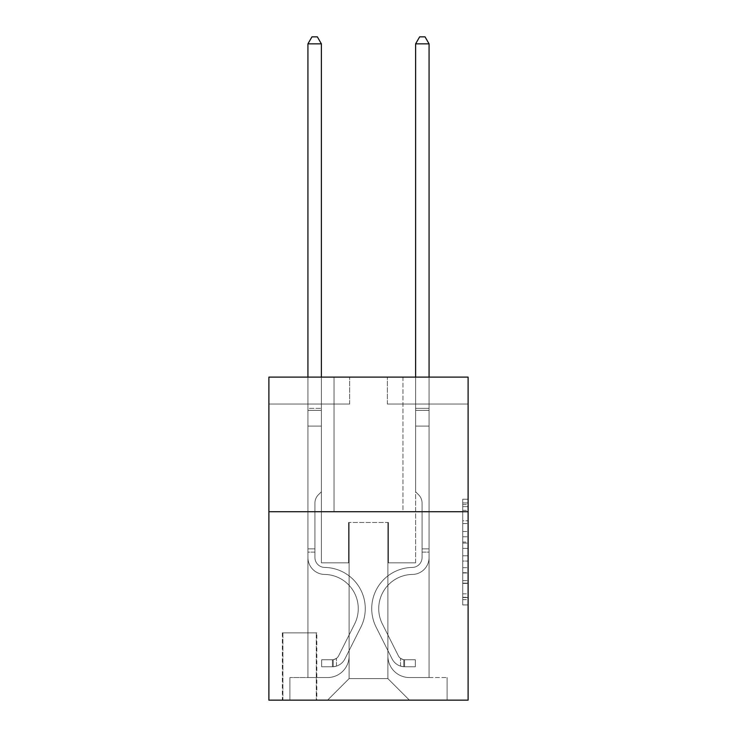 <?xml version="1.0" encoding="UTF-8"?>
<svg xmlns="http://www.w3.org/2000/svg" width="737" height="737" viewBox="0 0 737 737"><rect width="100%" height="100%" fill="white"/><g stroke="black" fill="none" stroke-linecap="round" stroke-linejoin="round"><path stroke-width="0.55" stroke-dasharray="3.69 2.76" d="M462.716 531.478L462.716 548.392L468.106 548.392L468.106 599.651L468.106 504.532L468.106 548.392L462.716 548.392L462.716 502.947L462.716 604.939L462.716 499.244L462.716 597.541L468.106 597.541L462.716 597.541L468.106 597.541L462.716 597.541L462.716 580.627L462.716 604.939L468.106 604.939L468.106 499.244L468.106 597.274L468.106 555.79L462.716 555.79L468.106 555.79L468.106 580.627L468.106 506.641L462.716 506.641L468.106 506.641L468.106 604.939L468.106 504.532L468.106 604.939L462.716 604.939L462.716 499.244L468.106 499.244L468.106 504.532L468.106 499.244L468.106 504.532L468.106 499.244L468.106 502.947L468.106 499.244L462.716 499.244L462.716 506.641L468.106 506.641L462.716 506.641L462.716 531.478L468.106 531.478M402.955 377.114L402.955 511.708L334.045 511.708L402.955 511.708L334.045 511.708L402.955 511.708L402.955 377.114L334.045 377.114L334.045 511.708L334.045 377.114L402.955 377.114M316.818 632.853L282.354 632.853L316.818 632.853L316.818 700.15L282.354 700.15L316.818 700.15M282.354 632.853L282.354 700.15M468.106 542.054L468.106 536.766L468.106 542.054L462.716 542.054L462.716 520.783L462.716 583.4L462.716 567.683L468.106 567.683L462.716 567.683L462.716 604.939L468.106 604.939L462.716 604.939L468.106 604.939L462.716 604.939L462.716 499.244L468.106 499.244L462.716 499.244L468.106 499.244L462.716 499.244L462.716 542.054L468.106 542.054M468.106 511.708L468.106 700.15L268.894 700.15L268.894 511.708L468.106 511.708L468.106 377.114L387.34 377.114L468.106 377.114L468.106 404.033L468.106 377.114L268.894 377.114L349.66 377.114L268.894 377.114L268.894 511.708L468.106 511.708L268.894 511.708M307.928 404.033L307.928 677.533L327.578 677.533A21.539 21.539 0 0 0 349.117 656.004L349.117 522.478L349.117 678.611L349.117 522.478L349.117 678.611L349.117 522.478L387.883 522.478L387.883 656.004A21.539 21.539 0 0 0 409.422 677.533L429.072 677.533L429.072 404.033L429.072 677.533L429.072 404.033L429.072 677.533L429.072 404.033L429.072 677.533L429.072 404.033L429.072 677.533L429.072 404.033L429.072 677.533L429.072 404.033L429.072 677.533L429.072 404.033L429.072 677.533L447.101 677.533L409.422 677.533L429.072 677.533L409.422 677.533L429.072 677.533L409.422 677.533L429.072 677.533L409.422 677.533L429.072 677.533L409.422 677.533L429.072 677.533L409.422 677.533L429.072 677.533L429.072 404.033L415.613 404.033L429.072 404.033L415.613 404.033L429.072 404.033L415.613 404.033L429.072 404.033L415.613 404.033L429.072 404.033L415.613 404.033L429.072 404.033L415.613 404.033L429.072 404.033L415.613 404.033L429.072 404.033L415.613 404.033L429.072 404.033L429.072 677.533L409.422 677.533A21.539 21.539 0 0 1 387.883 656.004A21.539 21.539 0 0 0 409.422 677.533A21.539 21.539 0 0 1 387.883 656.004A21.539 21.539 0 0 0 409.422 677.533A21.539 21.539 0 0 1 387.883 656.004A21.539 21.539 0 0 0 409.422 677.533A21.539 21.539 0 0 1 387.883 656.004A21.539 21.539 0 0 0 409.422 677.533A21.539 21.539 0 0 1 387.883 656.004A21.539 21.539 0 0 0 409.422 677.533A21.539 21.539 0 0 1 387.883 656.004A21.539 21.539 0 0 0 409.422 677.533A21.539 21.539 0 0 1 387.883 656.004L387.883 522.478L387.883 678.611L349.117 678.611L387.883 678.611L409.422 700.15L447.101 700.15L327.578 700.15L409.422 700.15L387.883 678.611L409.422 700.15L387.883 678.611L387.883 522.478L387.883 678.611L387.883 522.478L348.583 522.478L348.583 562.856L321.387 562.856L321.387 404.033L307.928 404.033L307.928 677.533L327.578 677.533A21.539 21.539 0 0 0 349.117 656.004L349.117 522.478L348.583 522.478L348.583 562.856L321.387 562.856L321.387 404.033L307.928 404.033L307.928 677.533L327.578 677.533L289.899 677.533L327.578 677.533L307.928 677.533L307.928 404.033L307.928 677.533L307.928 404.033L307.928 677.533L307.928 404.033L307.928 677.533L307.928 404.033L307.928 677.533L307.928 404.033L307.928 677.533L307.928 404.033L321.387 404.033L307.928 404.033L321.387 404.033L307.928 404.033L321.387 404.033L307.928 404.033L321.387 404.033L307.928 404.033L321.387 404.033L307.928 404.033L321.387 404.033L307.928 404.033L321.387 404.033L307.928 404.033L307.928 677.533L307.928 404.033M349.117 656.004L349.117 522.478L348.583 522.478L348.583 562.856L321.387 562.856L321.387 404.033L321.387 562.856L321.387 404.033L321.387 562.856L321.387 404.033L321.387 562.856L321.387 404.033L321.387 562.856L321.387 404.033L321.387 562.856L321.387 404.033L321.387 562.856L321.387 404.033L321.387 562.856L348.583 562.856L321.387 562.856L348.583 562.856L321.387 562.856L348.583 562.856L321.387 562.856L348.583 562.856L321.387 562.856L348.583 562.856L321.387 562.856L348.583 562.856L321.387 562.856L348.583 562.856L348.583 522.478L348.583 562.856L348.583 522.478L348.583 562.856L348.583 522.478L348.583 562.856L348.583 522.478L348.583 562.856L348.583 522.478L348.583 562.856L348.583 522.478L348.583 562.856L348.583 522.478L349.117 522.478L348.583 522.478L349.117 522.478L348.583 522.478L349.117 522.478L348.583 522.478L349.117 522.478L348.583 522.478L349.117 522.478L348.583 522.478L349.117 522.478L348.583 522.478L349.117 522.478L349.117 656.004A21.539 21.539 0 0 1 327.578 677.533A21.539 21.539 0 0 0 349.117 656.004A21.539 21.539 0 0 1 327.578 677.533A21.539 21.539 0 0 0 349.117 656.004A21.539 21.539 0 0 1 327.578 677.533A21.539 21.539 0 0 0 349.117 656.004A21.539 21.539 0 0 1 327.578 677.533A21.539 21.539 0 0 0 349.117 656.004A21.539 21.539 0 0 1 327.578 677.533A21.539 21.539 0 0 0 349.117 656.004A21.539 21.539 0 0 1 327.578 677.533A21.539 21.539 0 0 0 349.117 656.004M468.106 404.033L387.34 404.033L468.106 404.033M268.894 404.033L349.66 404.033L268.894 404.033L268.894 377.114L268.894 404.033M282.897 700.15L316.274 700.15L282.897 700.15L282.897 632.853L316.274 632.853L316.274 700.15L316.274 632.853L282.897 632.853L282.897 700.15M289.899 700.15L327.578 700.15L349.117 678.611L327.578 700.15L349.117 678.611L327.578 700.15L289.899 700.15L289.899 677.533L289.899 700.15M388.417 522.478L387.883 522.478L388.417 522.478L387.883 522.478L388.417 522.478L387.883 522.478L388.417 522.478L387.883 522.478L388.417 522.478L387.883 522.478L388.417 522.478L387.883 522.478L388.417 522.478L387.883 522.478L388.417 522.478L387.883 522.478L388.417 522.478L388.417 562.856L388.417 522.478M387.34 404.033L387.34 377.114L387.34 404.033M349.66 404.033L349.66 377.114L349.66 404.033M447.101 677.533L447.101 700.15L447.101 677.533M415.613 404.033L415.613 562.856L388.417 562.856L415.613 562.856L388.417 562.856L415.613 562.856L388.417 562.856L415.613 562.856L388.417 562.856L415.613 562.856L388.417 562.856L415.613 562.856L388.417 562.856L415.613 562.856L388.417 562.856L415.613 562.856L388.417 562.856L415.613 562.856L415.613 404.033M462.716 548.392L468.106 548.392L462.716 548.392M462.716 502.947L462.716 499.244L462.716 502.947L468.106 502.947L462.716 502.947M462.716 583.142L462.716 561.078L462.716 583.142L468.106 583.142L462.716 583.142M462.716 561.078L462.716 555.79L468.106 555.79L462.716 555.79L462.716 561.078L468.106 561.078L462.716 561.078M462.716 520.783L462.716 506.641L462.716 520.783L468.106 520.783L462.716 520.783M462.716 499.244L468.106 499.244L462.716 499.244L462.716 504.532L462.716 499.244L468.106 499.244M462.716 604.939L468.106 604.939L462.716 604.939L462.716 599.651L462.716 604.939M307.928 552.096L307.928 43.852L307.928 426.106L307.928 43.852L321.387 43.852L321.387 408.344L321.387 43.852L307.928 43.852L311.972 36.85L317.352 36.85L311.972 36.85L307.928 43.852L307.928 426.106L307.928 43.852L321.387 43.852L317.352 36.85L321.387 43.852L321.387 426.106L307.928 426.106L307.928 43.852L311.972 36.85L317.352 36.85L311.972 36.85L307.928 43.852L307.928 426.106L321.387 426.106L321.387 491.791L318.356 494.822A11.7 11.7 0 0 0 314.929 503.095A11.7 11.7 0 0 1 318.356 494.822L321.387 491.791L321.387 43.852L307.928 43.852L321.387 43.852L317.352 36.85L321.387 43.852L321.387 426.106L307.928 426.106L307.928 557.485A16.96 16.96 0 0 0 324.621 574.445A16.96 16.96 0 0 1 307.928 557.485L307.928 426.106L321.387 426.106L321.387 491.791L318.356 494.822A11.7 11.7 0 0 0 314.929 503.095A11.7 11.7 0 0 1 318.356 494.822L321.387 491.791L321.387 43.852L307.928 43.852L311.972 36.85L317.352 36.85L311.972 36.85L307.928 43.852L307.928 408.344L307.928 43.852L321.387 43.852L317.352 36.85L321.387 43.852L321.387 426.106L307.928 426.106L307.928 557.485A16.96 16.96 0 0 0 324.621 574.445A16.96 16.96 0 0 1 307.928 557.485L307.928 426.106L321.387 426.106L321.387 491.791L318.356 494.822A11.7 11.7 0 0 0 314.929 503.095A11.7 11.7 0 0 1 318.356 494.822L321.387 491.791L321.387 43.852L307.928 43.852L311.972 36.85L317.352 36.85L311.972 36.85L307.928 43.852L307.928 410.352L307.928 43.852L321.387 43.852L317.352 36.85L321.387 43.852L321.387 426.106L307.928 426.106L307.928 557.485A16.96 16.96 0 0 0 324.621 574.445A16.96 16.96 0 0 1 307.928 557.485L307.928 426.106L321.387 426.106L321.387 491.791L318.356 494.822A11.7 11.7 0 0 0 314.929 503.095A11.7 11.7 0 0 1 318.356 494.822L321.387 491.791L321.387 43.852L307.928 43.852L311.972 36.85L317.352 36.85L311.972 36.85L307.928 43.852L307.928 557.485A16.96 16.96 0 0 0 324.621 574.445A34.188 34.188 0 0 1 354.626 623.981A34.188 34.188 0 0 0 324.621 574.445A16.96 16.96 0 0 1 307.928 557.485L307.928 426.106L321.387 426.106L321.387 491.791L318.356 494.822A11.7 11.7 0 0 0 314.929 503.095A11.7 11.7 0 0 1 318.356 494.822L321.387 491.791L321.387 426.106L307.928 426.106L307.928 557.485A16.96 16.96 0 0 0 324.621 574.445A16.96 16.96 0 0 1 307.928 557.485L307.928 426.106L321.387 426.106L321.387 410.352L321.387 491.791L318.356 494.822A11.7 11.7 0 0 0 314.929 503.095A11.7 11.7 0 0 1 318.356 494.822L321.387 491.791L321.387 426.106L307.928 426.106L307.928 557.485A16.96 16.96 0 0 0 324.621 574.445A16.96 16.96 0 0 1 307.928 557.485L307.928 426.106L321.387 426.106L321.387 408.344L321.387 491.791L318.356 494.822A11.7 11.7 0 0 0 314.929 503.095A11.7 11.7 0 0 1 318.356 494.822L321.387 491.791L321.387 426.106L307.928 426.106L307.928 557.485A16.96 16.96 0 0 0 324.621 574.445A34.188 34.188 0 0 1 354.626 623.981A34.188 34.188 0 0 0 324.621 574.445A16.96 16.96 0 0 1 307.928 557.485L307.928 426.106L321.387 426.106L321.387 43.852L317.352 36.85L321.387 43.852L321.387 491.791L318.356 494.822A11.7 11.7 0 0 0 314.929 503.095A11.7 11.7 0 0 1 318.356 494.822L321.387 491.791L321.387 426.106L307.928 426.106L307.928 557.485L307.928 552.096L314.929 552.096L314.929 548.862L307.928 548.862L314.929 548.862L314.929 557.485L314.929 503.095L314.929 557.485A9.959 9.959 0 0 0 324.731 567.444A9.959 9.959 0 0 1 314.929 557.485L314.929 503.095L314.929 557.485L314.929 548.862L307.928 548.862L314.929 548.862L314.929 557.485A9.959 9.959 0 0 0 324.731 567.444A9.959 9.959 0 0 1 314.929 557.485L314.929 503.095L314.929 557.485A9.959 9.959 0 0 0 324.731 567.444A9.959 9.959 0 0 1 314.929 557.485L314.929 503.095L314.929 557.485L314.929 548.862L307.928 548.862L314.929 548.862L314.929 557.485A9.959 9.959 0 0 0 324.731 567.444A41.189 41.189 0 0 1 360.881 627.132A41.189 41.189 0 0 0 324.731 567.444A9.959 9.959 0 0 1 314.929 557.485L314.929 503.095L314.929 557.485A9.959 9.959 0 0 0 324.731 567.444A9.959 9.959 0 0 1 314.929 557.485L314.929 503.095L314.929 557.485L314.929 548.862L307.928 548.862L314.929 548.862L314.929 557.485A9.959 9.959 0 0 0 324.731 567.444A9.959 9.959 0 0 1 314.929 557.485L314.929 503.095L314.929 557.485A9.959 9.959 0 0 0 324.731 567.444A41.189 41.189 0 0 1 360.881 627.132A41.189 41.189 0 0 0 324.731 567.444A9.959 9.959 0 0 1 314.929 557.485L314.929 503.095L314.929 557.485L314.929 552.096L307.928 552.096M332.424 666.764A14.27 14.27 0 0 0 344.907 658.906L360.881 627.132A41.189 41.189 0 0 0 324.731 567.444A9.959 9.959 0 0 1 314.929 557.485A9.959 9.959 0 0 0 324.731 567.444A9.959 9.959 0 0 1 314.929 557.485A9.959 9.959 0 0 0 324.731 567.444A41.189 41.189 0 0 1 360.881 627.132L344.907 658.906L360.881 627.132A41.189 41.189 0 0 0 324.731 567.444A9.959 9.959 0 0 1 314.929 557.485A9.959 9.959 0 0 0 324.731 567.444A41.189 41.189 0 0 1 360.881 627.132A41.189 41.189 0 0 0 324.731 567.444A9.959 9.959 0 0 1 314.929 557.485A9.959 9.959 0 0 0 324.731 567.444A9.959 9.959 0 0 1 314.929 557.485A9.959 9.959 0 0 0 324.731 567.444A41.189 41.189 0 0 1 360.881 627.132A41.189 41.189 0 0 0 324.731 567.444A9.959 9.959 0 0 1 314.929 557.485A9.959 9.959 0 0 0 324.731 567.444A41.189 41.189 0 0 1 360.881 627.132L344.907 658.906L360.881 627.132A41.189 41.189 0 0 0 324.731 567.444A9.959 9.959 0 0 1 314.929 557.485A9.959 9.959 0 0 0 324.731 567.444A9.959 9.959 0 0 1 314.929 557.485A9.959 9.959 0 0 0 324.731 567.444A41.189 41.189 0 0 1 360.881 627.132A41.189 41.189 0 0 0 324.731 567.444A9.959 9.959 0 0 1 314.929 557.485A9.959 9.959 0 0 0 324.731 567.444A41.189 41.189 0 0 1 360.881 627.132A41.189 41.189 0 0 0 324.731 567.444A41.189 41.189 0 0 1 360.881 627.132L344.907 658.906A14.27 14.27 0 0 1 336.468 666.101A14.27 14.27 0 0 0 344.907 658.906L360.881 627.132A41.189 41.189 0 0 0 324.731 567.444A41.189 41.189 0 0 1 360.881 627.132L344.907 658.906L360.881 627.132A41.189 41.189 0 0 0 324.731 567.444A41.189 41.189 0 0 1 360.881 627.132A41.189 41.189 0 0 0 324.731 567.444A41.189 41.189 0 0 1 360.881 627.132L344.907 658.906L360.881 627.132A41.189 41.189 0 0 0 324.731 567.444A41.189 41.189 0 0 1 360.881 627.132L344.907 658.906A14.27 14.27 0 0 1 336.468 666.101C332.313 666.985 332.313 666.985 336.468 666.101C332.313 666.985 332.313 666.985 336.468 666.101A14.27 14.27 0 0 0 344.907 658.906L360.881 627.132A41.189 41.189 0 0 0 324.731 567.444A41.189 41.189 0 0 1 360.881 627.132A41.189 41.189 0 0 0 324.731 567.444A41.189 41.189 0 0 1 360.881 627.132L344.907 658.906L360.881 627.132A41.189 41.189 0 0 0 324.731 567.444A41.189 41.189 0 0 1 360.881 627.132L344.907 658.906A14.27 14.27 0 0 1 336.468 666.101C332.313 666.985 332.313 666.985 336.468 666.101C332.313 666.985 332.313 666.985 336.468 666.101A14.27 14.27 0 0 0 344.907 658.906L360.881 627.132L344.907 658.906A14.27 14.27 0 0 1 336.468 666.101C332.313 666.985 332.313 666.985 336.468 666.101C332.313 666.985 332.313 666.985 336.468 666.101A14.27 14.27 0 0 0 344.907 658.906L360.881 627.132L344.907 658.906A14.27 14.27 0 0 1 336.468 666.101C332.313 666.985 332.313 666.985 336.468 666.101C332.313 666.985 332.313 666.985 336.468 666.101A14.27 14.27 0 0 0 344.907 658.906L360.881 627.132L344.907 658.906A14.27 14.27 0 0 1 336.468 666.101C332.313 666.985 332.313 666.985 336.468 666.101C332.313 666.985 332.313 666.985 336.468 666.101A14.27 14.27 0 0 0 344.907 658.906L360.881 627.132L344.907 658.906A14.27 14.27 0 0 1 336.468 666.101C332.313 666.985 332.313 666.985 336.468 666.101C332.313 666.985 332.313 666.985 336.468 666.101A14.27 14.27 0 0 0 344.907 658.906L360.881 627.132L344.907 658.906A14.27 14.27 0 0 1 336.468 666.101C332.313 666.985 332.313 666.985 336.468 666.101C332.313 666.985 332.313 666.985 336.468 666.101A14.27 14.27 0 0 0 344.907 658.906A14.27 14.27 0 0 1 332.424 666.764L332.424 659.762A7.269 7.269 0 0 0 338.651 655.764L354.626 623.981A34.188 34.188 0 0 0 324.621 574.445A16.96 16.96 0 0 1 307.928 557.485A16.96 16.96 0 0 0 324.621 574.445A16.96 16.96 0 0 1 307.928 557.485A16.96 16.96 0 0 0 324.621 574.445A34.188 34.188 0 0 1 354.626 623.981L338.651 655.764L354.626 623.981A34.188 34.188 0 0 0 324.621 574.445A16.96 16.96 0 0 1 307.928 557.485A16.96 16.96 0 0 0 324.621 574.445A34.188 34.188 0 0 1 354.626 623.981A34.188 34.188 0 0 0 324.621 574.445A16.96 16.96 0 0 1 307.928 557.485A16.96 16.96 0 0 0 324.621 574.445A16.96 16.96 0 0 1 307.928 557.485A16.96 16.96 0 0 0 324.621 574.445A34.188 34.188 0 0 1 354.626 623.981A34.188 34.188 0 0 0 324.621 574.445A16.96 16.96 0 0 1 307.928 557.485A16.96 16.96 0 0 0 324.621 574.445A34.188 34.188 0 0 1 354.626 623.981L338.651 655.764L354.626 623.981A34.188 34.188 0 0 0 324.621 574.445A16.96 16.96 0 0 1 307.928 557.485A16.96 16.96 0 0 0 324.621 574.445A16.96 16.96 0 0 1 307.928 557.485A16.96 16.96 0 0 0 324.621 574.445A34.188 34.188 0 0 1 354.626 623.981A34.188 34.188 0 0 0 324.621 574.445A16.96 16.96 0 0 1 307.928 557.485A16.96 16.96 0 0 0 324.621 574.445A34.188 34.188 0 0 1 354.626 623.981A34.188 34.188 0 0 0 324.621 574.445A34.188 34.188 0 0 1 354.626 623.981L338.651 655.764A7.269 7.269 0 0 1 336.468 658.353C332.387 660.232 332.387 660.232 336.468 658.353C332.387 660.232 332.387 660.232 336.468 658.353A7.269 7.269 0 0 0 338.651 655.764L354.626 623.981A34.188 34.188 0 0 0 324.621 574.445A34.188 34.188 0 0 1 354.626 623.981L338.651 655.764L354.626 623.981A34.188 34.188 0 0 0 324.621 574.445A34.188 34.188 0 0 1 354.626 623.981A34.188 34.188 0 0 0 324.621 574.445A34.188 34.188 0 0 1 354.626 623.981L338.651 655.764L354.626 623.981A34.188 34.188 0 0 0 324.621 574.445A34.188 34.188 0 0 1 354.626 623.981L338.651 655.764A7.269 7.269 0 0 1 336.468 658.353C332.387 660.232 332.387 660.232 336.468 658.353C332.387 660.232 332.387 660.232 336.468 658.353A7.269 7.269 0 0 0 338.651 655.764L354.626 623.981A34.188 34.188 0 0 0 324.621 574.445A34.188 34.188 0 0 1 354.626 623.981A34.188 34.188 0 0 0 324.621 574.445A34.188 34.188 0 0 1 354.626 623.981L338.651 655.764L354.626 623.981A34.188 34.188 0 0 0 324.621 574.445A34.188 34.188 0 0 1 354.626 623.981L338.651 655.764A7.269 7.269 0 0 1 336.468 658.353C332.387 660.232 332.387 660.232 336.468 658.353C332.387 660.232 332.387 660.232 336.468 658.353A7.269 7.269 0 0 0 338.651 655.764L354.626 623.981L338.651 655.764A7.269 7.269 0 0 1 336.468 658.353C332.387 660.232 332.387 660.232 336.468 658.353C332.387 660.232 332.387 660.232 336.468 658.353A7.269 7.269 0 0 0 338.651 655.764L354.626 623.981L338.651 655.764A7.269 7.269 0 0 1 336.468 658.353C332.387 660.232 332.387 660.232 336.468 658.353C332.387 660.232 332.387 660.232 336.468 658.353A7.269 7.269 0 0 0 338.651 655.764L354.626 623.981L338.651 655.764A7.269 7.269 0 0 1 336.468 658.353C332.387 660.232 332.387 660.232 336.468 658.353C332.387 660.232 332.387 660.232 336.468 658.353A7.269 7.269 0 0 0 338.651 655.764L354.626 623.981L338.651 655.764A7.269 7.269 0 0 1 336.468 658.353C332.387 660.232 332.387 660.232 336.468 658.353C332.387 660.232 332.387 660.232 336.468 658.353A7.269 7.269 0 0 0 338.651 655.764L354.626 623.981L338.651 655.764A7.269 7.269 0 0 1 336.468 658.353C332.387 660.232 332.387 660.232 336.468 658.353C332.387 660.232 332.387 660.232 336.468 658.353A7.269 7.269 0 0 0 338.651 655.764A7.269 7.269 0 0 1 332.424 659.762L332.424 666.764L321.664 666.773L332.424 666.764A14.27 14.27 0 0 0 344.907 658.906A14.27 14.27 0 0 1 332.424 666.764L332.424 659.762L321.664 659.772L332.424 659.762A7.269 7.269 0 0 0 338.651 655.764A7.269 7.269 0 0 1 332.424 659.762L332.424 666.764L321.664 666.773L321.664 659.772L321.664 666.773L332.424 666.764A14.27 14.27 0 0 0 344.907 658.906A14.27 14.27 0 0 1 332.424 666.764L332.424 659.762L321.664 659.772L332.424 659.762A7.269 7.269 0 0 0 338.651 655.764A7.269 7.269 0 0 1 332.424 659.762L332.424 666.764L321.664 666.773L321.664 659.772L321.664 666.773L332.424 666.764A14.27 14.27 0 0 0 344.907 658.906A14.27 14.27 0 0 1 332.424 666.764L332.424 659.762L321.664 659.772L332.424 659.762A7.269 7.269 0 0 0 338.651 655.764A7.269 7.269 0 0 1 332.424 659.762L332.424 666.764L321.664 666.773L321.664 659.772L321.664 666.773L332.424 666.764A14.27 14.27 0 0 0 344.907 658.906A14.27 14.27 0 0 1 332.424 666.764L332.424 659.762L321.664 659.772L332.424 659.762A7.269 7.269 0 0 0 338.651 655.764A7.269 7.269 0 0 1 332.424 659.762L332.424 666.764L321.664 666.773L321.664 659.772L321.664 666.773L332.424 666.764A14.27 14.27 0 0 0 344.907 658.906A14.27 14.27 0 0 1 332.424 666.764L332.424 659.762L321.664 659.772L332.424 659.762A7.269 7.269 0 0 0 338.651 655.764A7.269 7.269 0 0 1 332.424 659.762L332.424 666.764L321.664 666.773L321.664 659.772L321.664 666.773L332.424 666.764A14.27 14.27 0 0 0 344.907 658.906A14.27 14.27 0 0 1 332.424 666.764L332.424 659.762L321.664 659.772L332.424 659.762A7.269 7.269 0 0 0 338.651 655.764A7.269 7.269 0 0 1 332.424 659.762L332.424 666.764L321.664 666.773L321.664 659.772L321.664 666.773L332.424 666.764A14.27 14.27 0 0 0 344.907 658.906A14.27 14.27 0 0 1 332.424 666.764L332.424 659.762L321.664 659.772L332.424 659.762A7.269 7.269 0 0 0 338.651 655.764A7.269 7.269 0 0 1 332.424 659.762L332.424 666.764L321.664 666.773L321.664 659.772L321.664 666.773L332.424 666.764M429.072 552.096L429.072 43.852L429.072 426.106L429.072 43.852L415.613 43.852L415.613 408.344L415.613 43.852L429.072 43.852L425.028 36.85L419.648 36.85L425.028 36.85L429.072 43.852L429.072 426.106L429.072 43.852L415.613 43.852L419.648 36.85L415.613 43.852L415.613 426.106L429.072 426.106L429.072 43.852L425.028 36.85L419.648 36.85L425.028 36.85L429.072 43.852L429.072 426.106L415.613 426.106L415.613 491.791L418.644 494.822A11.7 11.7 0 0 1 422.071 503.095A11.7 11.7 0 0 0 418.644 494.822L415.613 491.791L415.613 43.852L429.072 43.852L415.613 43.852L419.648 36.85L415.613 43.852L415.613 426.106L429.072 426.106L429.072 557.485A16.96 16.96 0 0 1 412.379 574.445A16.96 16.96 0 0 0 429.072 557.485L429.072 426.106L415.613 426.106L415.613 491.791L418.644 494.822A11.7 11.7 0 0 1 422.071 503.095A11.7 11.7 0 0 0 418.644 494.822L415.613 491.791L415.613 43.852L429.072 43.852L425.028 36.85L419.648 36.85L425.028 36.85L429.072 43.852L429.072 408.344L429.072 43.852L415.613 43.852L419.648 36.85L415.613 43.852L415.613 426.106L429.072 426.106L429.072 557.485A16.96 16.96 0 0 1 412.379 574.445A16.96 16.96 0 0 0 429.072 557.485L429.072 426.106L415.613 426.106L415.613 491.791L418.644 494.822A11.7 11.7 0 0 1 422.071 503.095A11.7 11.7 0 0 0 418.644 494.822L415.613 491.791L415.613 43.852L429.072 43.852L425.028 36.85L419.648 36.85L425.028 36.85L429.072 43.852L429.072 410.352L429.072 43.852L415.613 43.852L419.648 36.85L415.613 43.852L415.613 426.106L429.072 426.106L429.072 557.485A16.96 16.96 0 0 1 412.379 574.445A16.96 16.96 0 0 0 429.072 557.485L429.072 426.106L415.613 426.106L415.613 491.791L418.644 494.822A11.7 11.7 0 0 1 422.071 503.095A11.7 11.7 0 0 0 418.644 494.822L415.613 491.791L415.613 43.852L429.072 43.852L425.028 36.85L419.648 36.85L425.028 36.85L429.072 43.852L429.072 557.485A16.96 16.96 0 0 1 412.379 574.445A34.188 34.188 0 0 0 382.374 623.981A34.188 34.188 0 0 1 412.379 574.445A16.96 16.96 0 0 0 429.072 557.485L429.072 426.106L415.613 426.106L415.613 491.791L418.644 494.822A11.7 11.7 0 0 1 422.071 503.095A11.7 11.7 0 0 0 418.644 494.822L415.613 491.791L415.613 426.106L429.072 426.106L429.072 557.485A16.96 16.96 0 0 1 412.379 574.445A16.96 16.96 0 0 0 429.072 557.485L429.072 426.106L415.613 426.106L415.613 410.352L415.613 491.791L418.644 494.822A11.7 11.7 0 0 1 422.071 503.095A11.7 11.7 0 0 0 418.644 494.822L415.613 491.791L415.613 426.106L429.072 426.106L429.072 557.485A16.96 16.96 0 0 1 412.379 574.445A16.96 16.96 0 0 0 429.072 557.485L429.072 426.106L415.613 426.106L415.613 408.344L415.613 491.791L418.644 494.822A11.7 11.7 0 0 1 422.071 503.095A11.7 11.7 0 0 0 418.644 494.822L415.613 491.791L415.613 426.106L429.072 426.106L429.072 557.485A16.96 16.96 0 0 1 412.379 574.445A34.188 34.188 0 0 0 382.374 623.981A34.188 34.188 0 0 1 412.379 574.445A16.96 16.96 0 0 0 429.072 557.485L429.072 426.106L415.613 426.106L415.613 43.852L419.648 36.85L415.613 43.852L415.613 491.791L418.644 494.822A11.7 11.7 0 0 1 422.071 503.095A11.7 11.7 0 0 0 418.644 494.822L415.613 491.791L415.613 426.106L429.072 426.106L429.072 557.485L429.072 552.096L422.071 552.096L422.071 548.862L429.072 548.862L422.071 548.862L422.071 557.485L422.071 503.095L422.071 557.485A9.959 9.959 0 0 1 412.269 567.444A9.959 9.959 0 0 0 422.071 557.485L422.071 503.095L422.071 557.485L422.071 548.862L429.072 548.862L422.071 548.862L422.071 557.485A9.959 9.959 0 0 1 412.269 567.444A9.959 9.959 0 0 0 422.071 557.485L422.071 503.095L422.071 557.485A9.959 9.959 0 0 1 412.269 567.444A9.959 9.959 0 0 0 422.071 557.485L422.071 503.095L422.071 557.485L422.071 548.862L429.072 548.862L422.071 548.862L422.071 557.485A9.959 9.959 0 0 1 412.269 567.444A41.189 41.189 0 0 0 376.119 627.132A41.189 41.189 0 0 1 412.269 567.444A9.959 9.959 0 0 0 422.071 557.485L422.071 503.095L422.071 557.485A9.959 9.959 0 0 1 412.269 567.444A9.959 9.959 0 0 0 422.071 557.485L422.071 503.095L422.071 557.485L422.071 548.862L429.072 548.862L422.071 548.862L422.071 557.485A9.959 9.959 0 0 1 412.269 567.444A9.959 9.959 0 0 0 422.071 557.485L422.071 503.095L422.071 557.485A9.959 9.959 0 0 1 412.269 567.444A41.189 41.189 0 0 0 376.119 627.132A41.189 41.189 0 0 1 412.269 567.444A9.959 9.959 0 0 0 422.071 557.485L422.071 503.095L422.071 557.485L422.071 552.096L429.072 552.096M404.576 666.764A14.27 14.27 0 0 1 392.093 658.906L376.119 627.132A41.189 41.189 0 0 1 412.269 567.444A9.959 9.959 0 0 0 422.071 557.485A9.959 9.959 0 0 1 412.269 567.444A9.959 9.959 0 0 0 422.071 557.485A9.959 9.959 0 0 1 412.269 567.444A41.189 41.189 0 0 0 376.119 627.132L392.093 658.906L376.119 627.132A41.189 41.189 0 0 1 412.269 567.444A9.959 9.959 0 0 0 422.071 557.485A9.959 9.959 0 0 1 412.269 567.444A41.189 41.189 0 0 0 376.119 627.132A41.189 41.189 0 0 1 412.269 567.444A9.959 9.959 0 0 0 422.071 557.485A9.959 9.959 0 0 1 412.269 567.444A9.959 9.959 0 0 0 422.071 557.485A9.959 9.959 0 0 1 412.269 567.444A41.189 41.189 0 0 0 376.119 627.132A41.189 41.189 0 0 1 412.269 567.444A9.959 9.959 0 0 0 422.071 557.485A9.959 9.959 0 0 1 412.269 567.444A41.189 41.189 0 0 0 376.119 627.132L392.093 658.906L376.119 627.132A41.189 41.189 0 0 1 412.269 567.444A9.959 9.959 0 0 0 422.071 557.485A9.959 9.959 0 0 1 412.269 567.444A9.959 9.959 0 0 0 422.071 557.485A9.959 9.959 0 0 1 412.269 567.444A41.189 41.189 0 0 0 376.119 627.132A41.189 41.189 0 0 1 412.269 567.444A9.959 9.959 0 0 0 422.071 557.485A9.959 9.959 0 0 1 412.269 567.444A41.189 41.189 0 0 0 376.119 627.132A41.189 41.189 0 0 1 412.269 567.444A41.189 41.189 0 0 0 376.119 627.132L392.093 658.906A14.27 14.27 0 0 0 400.532 666.101A14.27 14.27 0 0 1 392.093 658.906L376.119 627.132A41.189 41.189 0 0 1 412.269 567.444A41.189 41.189 0 0 0 376.119 627.132L392.093 658.906L376.119 627.132A41.189 41.189 0 0 1 412.269 567.444A41.189 41.189 0 0 0 376.119 627.132A41.189 41.189 0 0 1 412.269 567.444A41.189 41.189 0 0 0 376.119 627.132L392.093 658.906L376.119 627.132A41.189 41.189 0 0 1 412.269 567.444A41.189 41.189 0 0 0 376.119 627.132L392.093 658.906A14.27 14.27 0 0 0 400.532 666.101C404.687 666.985 404.687 666.985 400.532 666.101C404.687 666.985 404.687 666.985 400.532 666.101A14.27 14.27 0 0 1 392.093 658.906L376.119 627.132A41.189 41.189 0 0 1 412.269 567.444A41.189 41.189 0 0 0 376.119 627.132A41.189 41.189 0 0 1 412.269 567.444A41.189 41.189 0 0 0 376.119 627.132L392.093 658.906L376.119 627.132A41.189 41.189 0 0 1 412.269 567.444A41.189 41.189 0 0 0 376.119 627.132L392.093 658.906A14.27 14.27 0 0 0 400.532 666.101C404.687 666.985 404.687 666.985 400.532 666.101C404.687 666.985 404.687 666.985 400.532 666.101A14.27 14.27 0 0 1 392.093 658.906L376.119 627.132L392.093 658.906A14.27 14.27 0 0 0 400.532 666.101C404.687 666.985 404.687 666.985 400.532 666.101C404.687 666.985 404.687 666.985 400.532 666.101A14.27 14.27 0 0 1 392.093 658.906L376.119 627.132L392.093 658.906A14.27 14.27 0 0 0 400.532 666.101C404.687 666.985 404.687 666.985 400.532 666.101C404.687 666.985 404.687 666.985 400.532 666.101A14.27 14.27 0 0 1 392.093 658.906L376.119 627.132L392.093 658.906A14.27 14.27 0 0 0 400.532 666.101C404.687 666.985 404.687 666.985 400.532 666.101C404.687 666.985 404.687 666.985 400.532 666.101A14.27 14.27 0 0 1 392.093 658.906L376.119 627.132L392.093 658.906A14.27 14.27 0 0 0 400.532 666.101C404.687 666.985 404.687 666.985 400.532 666.101C404.687 666.985 404.687 666.985 400.532 666.101A14.27 14.27 0 0 1 392.093 658.906L376.119 627.132L392.093 658.906A14.27 14.27 0 0 0 400.532 666.101C404.687 666.985 404.687 666.985 400.532 666.101C404.687 666.985 404.687 666.985 400.532 666.101A14.27 14.27 0 0 1 392.093 658.906A14.27 14.27 0 0 0 404.576 666.764L404.576 659.762A7.269 7.269 0 0 1 398.349 655.764L382.374 623.981A34.188 34.188 0 0 1 412.379 574.445A16.96 16.96 0 0 0 429.072 557.485A16.96 16.96 0 0 1 412.379 574.445A16.96 16.96 0 0 0 429.072 557.485A16.96 16.96 0 0 1 412.379 574.445A34.188 34.188 0 0 0 382.374 623.981L398.349 655.764L382.374 623.981A34.188 34.188 0 0 1 412.379 574.445A16.96 16.96 0 0 0 429.072 557.485A16.96 16.96 0 0 1 412.379 574.445A34.188 34.188 0 0 0 382.374 623.981A34.188 34.188 0 0 1 412.379 574.445A16.96 16.96 0 0 0 429.072 557.485A16.96 16.96 0 0 1 412.379 574.445A16.96 16.96 0 0 0 429.072 557.485A16.96 16.96 0 0 1 412.379 574.445A34.188 34.188 0 0 0 382.374 623.981A34.188 34.188 0 0 1 412.379 574.445A16.96 16.96 0 0 0 429.072 557.485A16.96 16.96 0 0 1 412.379 574.445A34.188 34.188 0 0 0 382.374 623.981L398.349 655.764L382.374 623.981A34.188 34.188 0 0 1 412.379 574.445A16.96 16.96 0 0 0 429.072 557.485A16.96 16.96 0 0 1 412.379 574.445A16.96 16.96 0 0 0 429.072 557.485A16.96 16.96 0 0 1 412.379 574.445A34.188 34.188 0 0 0 382.374 623.981A34.188 34.188 0 0 1 412.379 574.445A16.96 16.96 0 0 0 429.072 557.485A16.96 16.96 0 0 1 412.379 574.445A34.188 34.188 0 0 0 382.374 623.981A34.188 34.188 0 0 1 412.379 574.445A34.188 34.188 0 0 0 382.374 623.981L398.349 655.764A7.269 7.269 0 0 0 400.532 658.353C404.613 660.232 404.613 660.232 400.532 658.353C404.613 660.232 404.613 660.232 400.532 658.353A7.269 7.269 0 0 1 398.349 655.764L382.374 623.981A34.188 34.188 0 0 1 412.379 574.445A34.188 34.188 0 0 0 382.374 623.981L398.349 655.764L382.374 623.981A34.188 34.188 0 0 1 412.379 574.445A34.188 34.188 0 0 0 382.374 623.981A34.188 34.188 0 0 1 412.379 574.445A34.188 34.188 0 0 0 382.374 623.981L398.349 655.764L382.374 623.981A34.188 34.188 0 0 1 412.379 574.445A34.188 34.188 0 0 0 382.374 623.981L398.349 655.764A7.269 7.269 0 0 0 400.532 658.353C404.613 660.232 404.613 660.232 400.532 658.353C404.613 660.232 404.613 660.232 400.532 658.353A7.269 7.269 0 0 1 398.349 655.764L382.374 623.981A34.188 34.188 0 0 1 412.379 574.445A34.188 34.188 0 0 0 382.374 623.981A34.188 34.188 0 0 1 412.379 574.445A34.188 34.188 0 0 0 382.374 623.981L398.349 655.764L382.374 623.981A34.188 34.188 0 0 1 412.379 574.445A34.188 34.188 0 0 0 382.374 623.981L398.349 655.764A7.269 7.269 0 0 0 400.532 658.353C404.613 660.232 404.613 660.232 400.532 658.353C404.613 660.232 404.613 660.232 400.532 658.353A7.269 7.269 0 0 1 398.349 655.764L382.374 623.981L398.349 655.764A7.269 7.269 0 0 0 400.532 658.353C404.613 660.232 404.613 660.232 400.532 658.353C404.613 660.232 404.613 660.232 400.532 658.353A7.269 7.269 0 0 1 398.349 655.764L382.374 623.981L398.349 655.764A7.269 7.269 0 0 0 400.532 658.353C404.613 660.232 404.613 660.232 400.532 658.353C404.613 660.232 404.613 660.232 400.532 658.353A7.269 7.269 0 0 1 398.349 655.764L382.374 623.981L398.349 655.764A7.269 7.269 0 0 0 400.532 658.353C404.613 660.232 404.613 660.232 400.532 658.353C404.613 660.232 404.613 660.232 400.532 658.353A7.269 7.269 0 0 1 398.349 655.764L382.374 623.981L398.349 655.764A7.269 7.269 0 0 0 400.532 658.353C404.613 660.232 404.613 660.232 400.532 658.353C404.613 660.232 404.613 660.232 400.532 658.353A7.269 7.269 0 0 1 398.349 655.764L382.374 623.981L398.349 655.764A7.269 7.269 0 0 0 400.532 658.353C404.613 660.232 404.613 660.232 400.532 658.353C404.613 660.232 404.613 660.232 400.532 658.353A7.269 7.269 0 0 1 398.349 655.764A7.269 7.269 0 0 0 404.576 659.762L404.576 666.764L415.336 666.773L404.576 666.764A14.27 14.27 0 0 1 392.093 658.906A14.27 14.27 0 0 0 404.576 666.764L404.576 659.762L415.336 659.772L404.576 659.762A7.269 7.269 0 0 1 398.349 655.764A7.269 7.269 0 0 0 404.576 659.762L404.576 666.764L415.336 666.773L415.336 659.772L415.336 666.773L404.576 666.764A14.27 14.27 0 0 1 392.093 658.906A14.27 14.27 0 0 0 404.576 666.764L404.576 659.762L415.336 659.772L404.576 659.762A7.269 7.269 0 0 1 398.349 655.764A7.269 7.269 0 0 0 404.576 659.762L404.576 666.764L415.336 666.773L415.336 659.772L415.336 666.773L404.576 666.764A14.27 14.27 0 0 1 392.093 658.906A14.27 14.27 0 0 0 404.576 666.764L404.576 659.762L415.336 659.772L404.576 659.762A7.269 7.269 0 0 1 398.349 655.764A7.269 7.269 0 0 0 404.576 659.762L404.576 666.764L415.336 666.773L415.336 659.772L415.336 666.773L404.576 666.764A14.27 14.27 0 0 1 392.093 658.906A14.27 14.27 0 0 0 404.576 666.764L404.576 659.762L415.336 659.772L404.576 659.762A7.269 7.269 0 0 1 398.349 655.764A7.269 7.269 0 0 0 404.576 659.762L404.576 666.764L415.336 666.773L415.336 659.772L415.336 666.773L404.576 666.764A14.27 14.27 0 0 1 392.093 658.906A14.27 14.27 0 0 0 404.576 666.764L404.576 659.762L415.336 659.772L404.576 659.762A7.269 7.269 0 0 1 398.349 655.764A7.269 7.269 0 0 0 404.576 659.762L404.576 666.764L415.336 666.773L415.336 659.772L415.336 666.773L404.576 666.764A14.27 14.27 0 0 1 392.093 658.906A14.27 14.27 0 0 0 404.576 666.764L404.576 659.762L415.336 659.772L404.576 659.762A7.269 7.269 0 0 1 398.349 655.764A7.269 7.269 0 0 0 404.576 659.762L404.576 666.764L415.336 666.773L415.336 659.772L415.336 666.773L404.576 666.764A14.27 14.27 0 0 1 392.093 658.906A14.27 14.27 0 0 0 404.576 666.764L404.576 659.762L415.336 659.772L404.576 659.762A7.269 7.269 0 0 1 398.349 655.764A7.269 7.269 0 0 0 404.576 659.762L404.576 666.764L415.336 666.773L415.336 659.772L415.336 666.773L404.576 666.764M307.928 377.114L307.928 43.852L321.387 43.852L307.928 43.852L311.972 36.85L317.352 36.85L311.972 36.85L307.928 43.852L307.928 408.344L307.928 43.852L321.387 43.852L317.352 36.85L321.387 43.852L321.387 408.344L321.387 43.852L307.928 43.852L311.972 36.85L317.352 36.85L311.972 36.85L307.928 43.852L321.387 43.852L317.352 36.85L321.387 43.852L321.387 377.114M415.613 377.114L415.613 408.344L429.072 408.344L415.613 408.344L429.072 408.344L415.613 408.344L429.072 408.344L415.613 408.344L429.072 408.344L415.613 408.344L429.072 408.344L415.613 408.344L429.072 408.344L415.613 408.344L429.072 408.344L415.613 408.344L429.072 408.344L415.613 408.344L415.613 410.352L415.613 43.852L419.648 36.85L415.613 43.852L429.072 43.852L415.613 43.852L429.072 43.852L425.028 36.85L419.648 36.85L425.028 36.85L429.072 43.852L429.072 408.344L429.072 43.852L415.613 43.852L419.648 36.85L415.613 43.852L415.613 408.344L415.613 43.852L429.072 43.852L425.028 36.85L419.648 36.85L425.028 36.85L429.072 43.852L429.072 377.114M321.664 659.772L332.157 659.772L321.664 659.772L321.664 666.773L321.664 659.772M307.928 408.344L307.928 410.352L307.928 408.344L321.387 408.344L307.928 408.344M336.468 666.101C332.313 666.985 332.313 666.985 336.468 666.101C332.313 666.985 332.313 666.985 336.468 666.101L336.468 658.353L336.468 666.101M321.387 43.852L317.352 36.85L311.972 36.85L307.928 43.852M415.336 659.772L404.843 659.772L415.336 659.772L415.336 666.773L415.336 659.772M400.532 666.101C404.687 666.985 404.687 666.985 400.532 666.101C404.687 666.985 404.687 666.985 400.532 666.101L400.532 658.353L400.532 666.101M415.613 410.352L415.613 426.106L415.613 410.352L429.072 410.352L415.613 410.352M429.072 43.852L425.028 36.85L419.648 36.85L415.613 43.852M462.716 580.627L468.106 580.627L462.716 580.627M462.716 572.704L468.106 572.704M462.716 523.556L468.106 523.556L462.716 523.556M462.716 504.532L468.106 504.532M462.716 599.651L468.106 599.651M462.716 593.838L468.106 593.838M462.716 510.345L468.106 510.345M462.716 543.105L468.106 543.105L462.716 543.105M462.716 572.962L468.106 572.962L462.716 572.962M462.716 583.4L468.106 583.4L462.716 583.4M462.716 536.766L468.106 536.766L462.716 536.766M307.928 410.352L321.387 410.352L307.928 410.352M462.716 597.274L468.106 597.274M462.716 597.541L468.106 597.541M462.716 506.641L468.106 506.641M333.235 659.689L333.235 666.727L333.235 659.689M403.765 659.689L403.765 666.727L403.765 659.689"/><path stroke-width="1.11" d="M468.106 511.708L468.106 700.15L268.894 700.15L268.894 377.114L468.106 377.114L468.106 511.708L268.894 511.708M321.387 377.114L321.387 43.852L307.928 43.852L307.928 377.114M307.928 43.852L311.972 36.85L317.352 36.85L321.387 43.852M429.072 377.114L429.072 43.852L415.613 43.852L415.613 377.114M415.613 43.852L419.648 36.85L425.028 36.85L429.072 43.852"/></g></svg>
